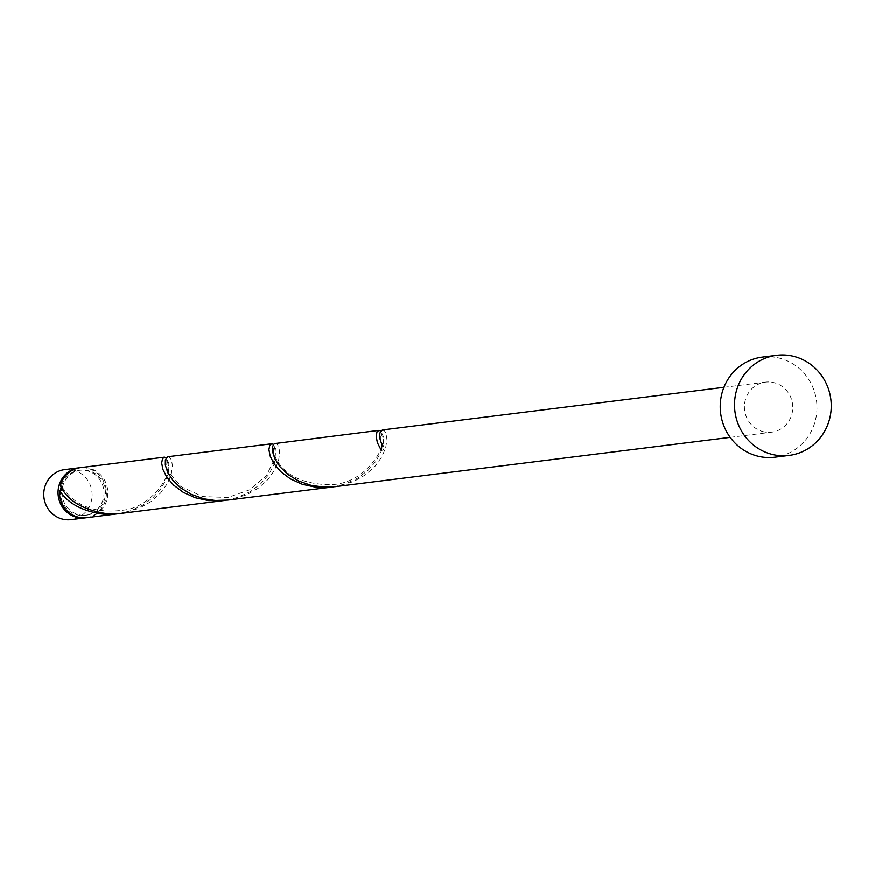 <?xml version="1.0" encoding="UTF-8"?>
<svg xmlns="http://www.w3.org/2000/svg" width="875" height="875" viewBox="0 0 875 875"><rect width="100%" height="100%" fill="white"/><g stroke="black" fill="none" stroke-linecap="round" stroke-linejoin="round"><path stroke-width="0.66" stroke-dasharray="4.38 3.28" d="M64.805 469.613A25.222 24.172 -97.1 0 1 72.122 469.864A25.222 24.172 -97.1 0 1 92.105 495.469A25.222 24.172 -97.1 0 1 71.05 519.663M86.067 517.781A25.222 24.172 82.9 0 0 106.411 493.303A25.222 24.172 82.9 0 0 86.417 468.081A25.222 24.172 82.9 0 0 79.822 467.753M60.561 490.459A22.695 21.755 82.9 0 0 78.455 515.156A22.695 21.755 82.9 0 0 85.039 515.375A22.695 21.755 82.9 0 0 103.994 493.598A22.695 21.755 82.9 0 0 86.002 470.553A22.695 21.755 82.9 0 0 79.417 470.334A22.695 21.755 82.9 0 0 61.119 487.08M60.375 485.603A2.527 2.417 -97.1 0 1 62.223 488.512A22.695 21.755 82.9 0 0 79.888 514.981A22.695 21.755 82.9 0 0 86.472 515.2A22.695 21.755 82.9 0 0 105.416 493.423A22.695 21.755 82.9 0 0 87.434 470.378A22.695 21.755 82.9 0 0 80.85 470.159A22.695 21.755 82.9 0 0 62.223 488.512A2.527 2.417 -97.1 0 1 62.136 488.852M762.344 357.12A50.444 48.333 -97.1 0 1 776.978 357.612A50.444 48.333 -97.1 0 1 816.955 408.822A50.444 48.333 -97.1 0 1 774.845 457.22M275.111 443.363L277.244 444.259L278.852 447.027L279.716 452.955L278.491 460.983L274.597 470.225L267.805 479.675L258.202 488.261L246.236 495.053L227.73 500.106M764.4 431.944A25.222 24.172 -97.1 0 1 744.417 406.339A25.222 24.172 -97.1 0 1 765.472 382.145A25.222 24.172 -97.1 0 1 772.778 382.397A25.222 24.172 -97.1 0 1 792.772 407.991A25.222 24.172 -97.1 0 1 771.717 432.195A25.222 24.172 -97.1 0 1 764.4 431.944M382.353 429.975L384.486 430.872L386.094 433.639L386.958 439.567L385.733 447.595L381.85 456.838L375.047 466.287L365.455 474.873L353.478 481.666L334.983 486.719M333.266 486.916L344.4 484.247L357.175 478.472L367.861 470.542L375.889 461.333L381.008 451.872L383.316 443.209L383.25 436.286L380.734 431.003M118.77 513.691L129.916 511.033L142.691 505.247L153.377 497.317L161.405 488.108L166.513 478.647L168.82 469.984L168.766 463.072L166.25 457.789M86.778 517.705A25.222 24.172 82.9 0 0 107.833 493.5A25.222 24.172 82.9 0 0 87.85 467.906A25.222 24.172 82.9 0 0 80.533 467.655M167.858 456.75L169.991 457.647L171.609 460.414L172.463 466.342L171.238 474.37L167.355 483.613L160.562 493.062L150.959 501.648L138.994 508.441L120.487 513.494M226.012 500.303L237.158 497.645L249.933 491.859L260.619 483.93L268.647 474.72L273.755 465.259L276.073 456.597L276.008 449.673L273.492 444.391M381.27 450.384A2.527 2.417 82.9 0 0 383.655 446.633A2.527 2.417 82.9 0 0 382.113 445.43M79.417 470.334L80.85 470.159M723.931 387.33L765.472 382.145M730.177 437.38L771.717 432.195M85.039 515.375L86.472 515.2M61.928 486.795C75.141 506.603 96.491 514.281 125.967 509.819C153.573 505.127 172.102 473.528 168.284 464.811L166.589 459.43C165.922 460.25 165.834 462.645 166.338 466.616L168.142 471.461L181.53 486.905L202.825 496.606L227.916 497.503L249.856 489.781L266.438 475.65L275.023 458.161L275.527 451.423L273.831 446.042C273.339 444.369 273.262 446.764 273.58 453.217C281.356 473.55 300.059 484.061 329.7 484.75C370.103 484.17 387.997 439.512 382.769 438.036L380.855 432.688L380.822 439.83L383.655 446.633"/><path stroke-width="1.31" d="M85.356 517.88L71.05 519.663A25.222 24.172 -97.1 0 1 63.744 519.422A25.222 24.172 -97.1 0 1 43.75 493.817A25.222 24.172 -97.1 0 1 64.805 469.613L79.1 467.83A25.222 24.172 82.9 0 0 58.045 492.034A25.222 24.172 82.9 0 0 78.039 517.628A25.222 24.172 82.9 0 0 85.356 517.88A25.222 24.172 82.9 0 0 86.067 517.781M79.822 467.753A25.222 24.172 82.9 0 0 79.1 467.83M61.119 487.08A22.695 21.755 82.9 0 0 60.561 490.459M789.141 455.438L774.845 457.22A50.444 48.333 -97.1 0 1 760.211 456.717A50.444 48.333 -97.1 0 1 720.234 405.519A50.444 48.333 -97.1 0 1 762.344 357.12L776.639 355.337A50.444 48.333 -97.1 0 1 791.273 355.83A50.444 48.333 -97.1 0 1 831.25 407.039A50.444 48.333 -97.1 0 1 789.141 455.438A50.444 48.333 -97.1 0 1 774.506 454.934A50.444 48.333 -97.1 0 1 734.53 403.736A50.444 48.333 -97.1 0 1 776.639 355.337M730.177 437.38L334.983 486.719L325.533 487.233L311.489 485.516L298.714 481.075L288.017 474.545L279.989 466.78L274.87 458.817L272.552 451.719L272.606 446.414L274.302 443.647L378.93 430.402L377.005 431.933L376.152 436.22L377.377 442.663L381.27 450.384A25.222 24.172 82.9 0 1 382.113 445.43L379.794 438.331L379.848 433.027L382.353 429.975L723.931 387.33M380.734 431.003L378.93 430.402M62.136 488.852A2.527 2.417 -97.1 0 1 59.544 490.547A25.222 24.172 82.9 0 0 79.472 517.453A25.222 24.172 82.9 0 0 86.778 517.705L118.77 513.691M59.544 490.547C68.02 503.705 83.038 511.623 104.562 514.325L117.064 513.92M224.306 500.533L120.487 513.494L107.997 513.887C83.202 510.202 67.331 500.773 60.375 485.603A25.222 24.172 82.9 0 1 80.533 467.655L164.445 457.177L162.52 458.708L161.656 463.006L162.892 469.438L166.786 477.159L173.589 485.133L183.192 492.319L195.169 497.744L208.786 500.675L226.012 500.303M166.25 457.789L164.434 457.177M331.559 487.145L227.73 500.106L215.239 500.5L204.247 498.903L191.461 494.462L180.775 487.933L172.747 480.167L167.617 472.216L165.309 465.106L165.364 459.802L167.858 456.75L271.688 443.789L269.762 445.32L268.909 449.619L270.134 456.05L274.028 463.772L280.831 471.745L290.434 478.92L302.411 484.356L316.028 487.287L333.266 486.916M273.492 444.391L271.688 443.789"/></g></svg>
